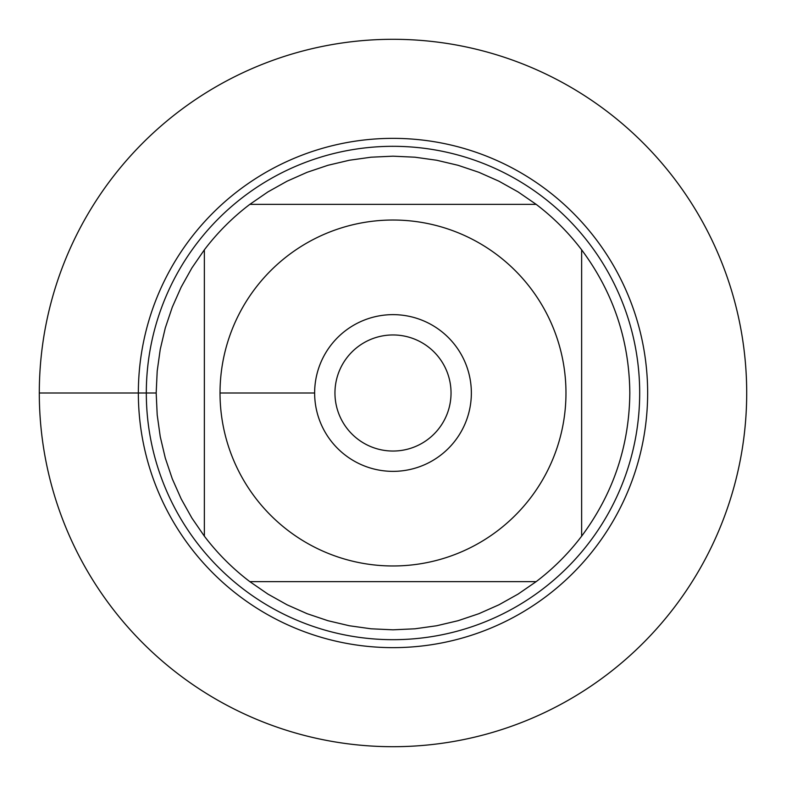 <?xml version="1.0" encoding="UTF-8"?>
<svg xmlns="http://www.w3.org/2000/svg" width="786" height="786" viewBox="0 0 786 786"><rect width="100%" height="100%" fill="white"/><g stroke="black" fill="none" stroke-linecap="round" stroke-linejoin="round"><path stroke-width="1.18" d="M334.954 393A58.046 58.046 0 0 1 422.023 342.735A58.046 58.046 0 0 1 422.023 443.265A58.046 58.046 0 0 1 334.954 393M255.214 288.433A172.969 172.969 0 0 0 337.833 556.94A172.969 172.969 0 0 0 565.969 393A172.969 172.969 0 0 0 255.214 288.433M204.36 249.83L204.36 536.17A236.822 236.822 0 0 0 249.83 581.64L536.17 581.64A236.822 236.822 0 0 0 581.64 536.17L581.64 249.83A236.822 236.822 0 0 0 536.17 204.36L249.83 204.36A236.822 236.822 0 0 0 204.36 249.83L191.912 267.918L181.193 287.077L172.291 307.149L165.286 327.959L160.246 349.328L157.2 371.071L156.178 393L157.2 414.929L160.246 436.672L165.286 458.041L172.291 478.851L181.193 498.923L191.912 518.082L204.36 536.17M581.64 536.17C613.247 493.677 629.301 445.957 629.822 393C629.301 340.043 613.247 292.323 581.64 249.83M249.83 581.64L267.918 594.088L287.077 604.807L307.149 613.709L327.959 620.714L349.328 625.754L371.071 628.8L393 629.822L414.929 628.8L436.672 625.754L458.041 620.714L478.851 613.709L498.923 604.807L518.082 594.088L536.17 581.64M536.17 204.36L518.082 191.912L498.923 181.193L478.851 172.291L458.041 165.286L436.672 160.246L414.929 157.2L393 156.178L371.071 157.2L349.328 160.246L327.959 165.286L307.149 172.291L287.077 181.193L267.918 191.912L249.83 204.36M138.356 393A254.644 254.644 0 0 1 393 138.356A254.644 254.644 0 0 1 647.644 393A254.644 254.644 0 0 1 393 647.644A254.644 254.644 0 0 1 138.356 393A254.644 254.644 0 0 0 393 647.644A254.644 254.644 0 0 0 647.644 393A254.644 254.644 0 0 0 393 138.356A254.644 254.644 0 0 0 138.356 393L39.3 393A353.7 353.7 0 0 0 393 746.7A353.7 353.7 0 0 0 746.7 393A353.7 353.7 0 0 0 393 39.3A353.7 353.7 0 0 0 39.3 393L156.178 393M146.314 393A246.686 246.686 0 0 1 516.343 179.365A246.686 246.686 0 0 1 516.343 606.635A246.686 246.686 0 0 1 146.314 393M314.636 393A78.364 78.364 0 0 1 432.182 325.139A78.364 78.364 0 0 1 432.182 460.861A78.364 78.364 0 0 1 314.636 393L220.031 393"/></g></svg>
